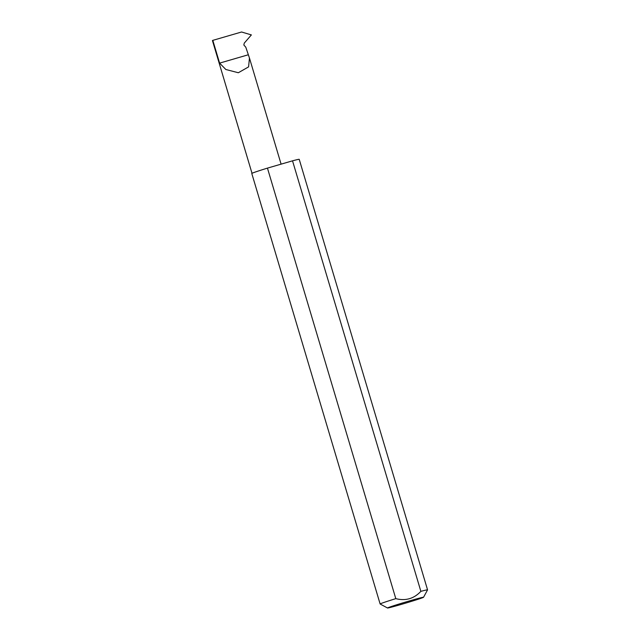 <?xml version="1.0" encoding="UTF-8"?>
<svg xmlns="http://www.w3.org/2000/svg" width="640" height="640" viewBox="0 0 640 640"><rect width="100%" height="100%" fill="white"/><g stroke="black" fill="none" stroke-linecap="round" stroke-linejoin="round"><path stroke-width="0.96" d="M219.6 63.12L212.816 40.36L241.56 32L251.376 34.912L244.28 43.096L243.84 45L245.792 47.2L249.456 58.032L248.584 66.888L238.328 72.744L225.84 69.496L219.6 63.12L248.064 54.84M212.816 40.36A15.248 0.424 163.4 0 0 212.44 40.576L252.008 173.296M423.104 597.504A18.808 0.528 -16.6 0 1 403.824 603.672A18.808 0.528 -16.6 0 1 387.528 608A18.808 0.528 -16.6 0 1 387.976 607.72A18.808 0.528 -16.6 0 1 407.76 601.408A18.808 0.528 -16.6 0 1 423.56 597.256A18.808 0.528 -16.6 0 1 423.104 597.504M423.56 597.256L427.56 589.872A24.744 0.688 163.4 0 0 427.56 589.856A24.744 0.688 163.4 0 0 420.872 591.352C413.984 598.696 405.624 601.128 395.8 598.64A24.744 0.688 163.4 0 0 380.736 603.648A24.744 0.688 163.4 0 0 380.128 603.992A24.744 0.688 163.4 0 0 380.144 604.008L387.528 608M395.8 598.64L267.448 168.12A24.744 0.688 163.4 0 0 252.392 173.12A24.744 0.688 163.4 0 0 251.784 173.472L380.128 603.992M427.56 589.856L299.216 159.328A24.744 0.688 163.4 0 0 292.528 160.824L420.872 591.352M267.448 168.12L292.528 160.824M249.456 58.032L281.096 164.152"/></g></svg>
